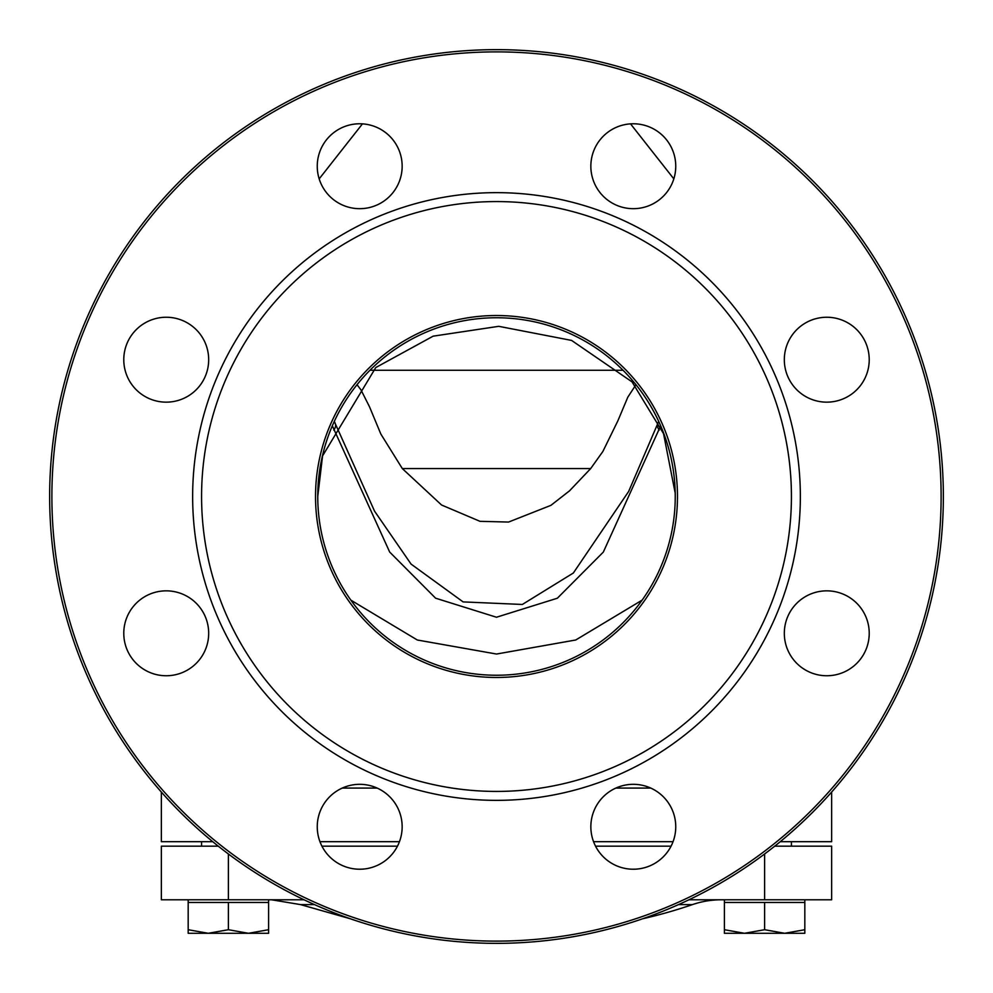 <?xml version="1.0" encoding="UTF-8"?>
<svg xmlns="http://www.w3.org/2000/svg" width="993" height="993" viewBox="0 0 993 993"><rect width="100%" height="100%" fill="white"/><g stroke="black" fill="none" stroke-linecap="round" stroke-linejoin="round"><path stroke-width="1.49" d="M635.954 384.701L627.824 397.15L617.894 420.771L602.888 451.443L590.686 468.572L569.548 490.815L550.904 505.35L508.565 522.057L479.991 521.325L441.55 505.003L402.314 468.572L380.828 434.015L369.533 406.857L361.005 389.926L357.046 384.701M678.48 904.611L692.419 904.611A89.37 89.37 0 0 1 721.415 899.782M692.419 904.611A488.357 488.357 0 0 1 642.558 918.798M774.726 846.16L831.637 846.16L831.637 899.782L688.956 899.782M304.044 899.782L161.362 899.782L161.362 846.16L218.274 846.16M831.637 792.066L831.637 841.692L780.262 841.692M333.785 430.143A44.685 13.207 158.7 0 0 335.349 423.825A44.685 13.207 158.7 0 0 334.008 422.037M659.215 430.143A44.685 13.207 21.3 0 1 657.639 423.837M335.349 423.825L374.547 511.147L411.077 564.098L463.11 601.907L522.343 604.464L573.346 573.011L628.656 491.448L657.651 423.825A44.685 13.207 21.3 0 1 658.992 422.037M660.668 425.811L603.322 552.083L557.358 598.22L496.475 617.236L435.604 598.196L389.666 552.034L332.332 425.811M623.045 370.265L369.955 370.265M671.069 846.16L595.539 846.16M397.461 846.16L321.931 846.16M650.75 788.07L615.859 788.07M377.141 788.07L342.25 788.07M212.738 841.692L161.362 841.692L161.362 792.066M673.043 841.692L593.566 841.692M399.434 841.692L319.957 841.692M496.5 677.474A180.974 180.974 0 0 1 339.767 406.013A180.974 180.974 0 0 1 653.233 406.013A180.974 180.974 0 0 1 496.5 677.474M496.5 675.24A178.74 178.74 0 0 0 651.296 407.13A178.74 178.74 0 0 0 341.704 407.13A178.74 178.74 0 0 0 496.5 675.24M496.5 791.421A294.921 294.921 0 0 0 751.912 349.039A294.921 294.921 0 0 0 241.088 349.039A294.921 294.921 0 0 0 496.5 791.421M943.35 496.5A446.85 446.85 0 0 1 496.5 943.35A446.85 446.85 0 0 1 49.65 496.5A446.85 446.85 0 0 1 496.5 49.65A446.85 446.85 0 0 1 943.35 496.5M51.884 496.5A444.616 444.616 0 0 0 718.808 881.548A444.616 444.616 0 0 0 718.808 111.452A444.616 444.616 0 0 0 51.884 496.5M496.5 800.358A303.858 303.858 0 0 1 233.355 344.571A303.858 303.858 0 0 1 759.645 344.571A303.858 303.858 0 0 1 496.5 800.358M317.251 166.228A42.451 42.451 0 0 1 380.927 129.462A42.451 42.451 0 0 1 380.927 202.994A42.451 42.451 0 0 1 317.251 166.228M590.847 166.228A42.451 42.451 0 0 1 654.524 129.462A42.451 42.451 0 0 1 654.524 202.994A42.451 42.451 0 0 1 590.847 166.228M784.321 359.702A42.451 42.451 0 0 1 847.997 322.936A42.451 42.451 0 0 1 847.997 396.468A42.451 42.451 0 0 1 784.321 359.702M784.321 633.298A42.451 42.451 0 0 1 847.997 596.532A42.451 42.451 0 0 1 847.997 670.064A42.451 42.451 0 0 1 784.321 633.298M590.847 826.772A42.451 42.451 0 0 1 654.524 790.006A42.451 42.451 0 0 1 654.524 863.538A42.451 42.451 0 0 1 590.847 826.772M317.251 826.772A42.451 42.451 0 0 1 380.927 790.006A42.451 42.451 0 0 1 380.927 863.538A42.451 42.451 0 0 1 317.251 826.772M123.777 633.298A42.451 42.451 0 0 1 187.454 596.532A42.451 42.451 0 0 1 187.454 670.064A42.451 42.451 0 0 1 123.777 633.298M123.777 359.702A42.451 42.451 0 0 1 187.454 322.936A42.451 42.451 0 0 1 187.454 396.468A42.451 42.451 0 0 1 123.777 359.702M248.498 933.296L268.606 929.709L268.606 933.296L208.282 933.296L228.39 929.709L248.498 933.296M188.173 933.296L188.173 929.709L208.282 933.296L188.173 933.296M228.39 929.709L228.39 902.463L188.173 902.463L188.173 929.709M228.39 902.463L268.606 902.463L268.606 929.709M784.718 933.296L804.826 929.709L804.826 933.296L744.502 933.296L764.61 929.709L784.718 933.296M724.394 933.296L724.394 929.709L744.502 933.296L724.394 933.296M764.61 929.709L764.61 902.463L724.394 902.463L724.394 929.709M764.61 902.463L804.826 902.463L804.826 929.709M271.586 899.782L300.581 904.611L314.52 904.611M764.61 853.98L764.61 899.782M350.901 600.169L417.308 640.001L496.525 654.039L575.741 639.989L642.123 600.132M402.314 468.572L590.686 468.572M228.39 853.98L228.39 899.782M635.222 385.557L635.942 384.676M357.778 385.569L357.058 384.688M317.76 496.488L322.564 455.924L375.788 367.534L433.147 336.168L498.734 326.325L571.571 340.413L632.032 381.871L663.547 433.668L675.215 493.223M317.76 495.631L317.76 497.53M300.581 904.611L350.442 918.798M335.274 423.639L334.368 421.268M658.644 421.28L657.788 423.514M673.825 178.877L630.543 123.877M362.457 123.864L319.175 178.877M201.579 846.16L201.579 841.692M268.606 902.463L268.606 899.782M188.173 902.463L188.173 899.782M791.421 846.16L791.421 841.692M804.826 902.463L804.826 899.782M724.394 902.463L724.394 899.782"/></g></svg>
